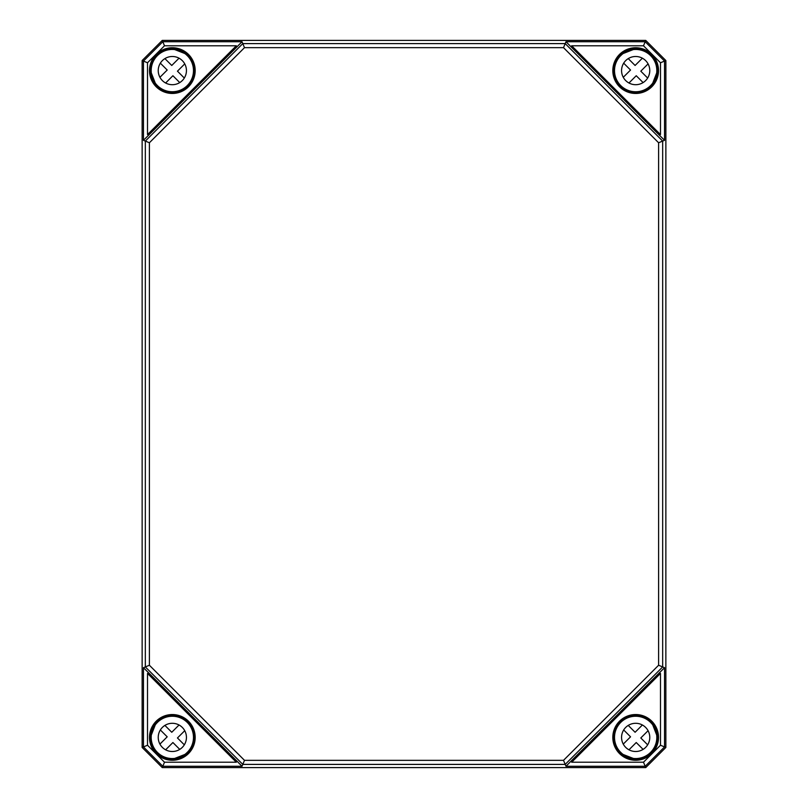 <?xml version="1.0" encoding="UTF-8"?>
<svg xmlns="http://www.w3.org/2000/svg" width="808" height="808" viewBox="0 0 808 808"><rect width="100%" height="100%" fill="white"/><g stroke="black" fill="none" stroke-linecap="round" stroke-linejoin="round"><path stroke-width="1.21" d="M142.137 61.519L142.137 746.481M665.863 746.461L665.883 61.539M172.851 49.5L173.7 49.429M187.254 55.671L185.497 53.782A21.361 21.361 0 0 0 174.023 49.308L172.862 49.096A21.513 21.513 0 0 0 150.823 71.124L151.046 72.286A21.361 21.361 0 0 0 155.51 83.759L157.398 85.527M151.157 71.973L151.227 71.114M155.631 83.86L157.116 85.81A21.513 21.513 0 0 0 187.547 85.81A21.513 21.513 0 0 0 187.537 55.388L185.588 53.894M164.499 45.783L236.32 45.783L147.511 134.583L147.511 62.761L164.499 45.783L162.812 41.723L143.45 61.085L143.45 140.299L145.329 141.077L145.329 666.923L242.804 764.398L565.196 764.398L662.671 666.923L662.671 141.077L565.196 43.602L242.804 43.602L145.329 141.077L149.399 142.753L244.491 47.662L563.509 47.662L565.974 41.723L659.278 135.088L660.49 134.583L571.68 45.783L643.501 45.783L660.49 62.761L660.49 134.583M650.884 85.81L652.49 83.759A21.361 21.361 0 0 0 656.955 72.286L657.177 71.124A21.513 21.513 0 0 0 635.139 49.096L633.977 49.308A21.361 21.361 0 0 0 622.503 53.782L620.463 55.388A21.513 21.513 0 0 0 620.453 85.81A21.513 21.513 0 0 0 650.884 85.81L650.632 85.557A21.149 21.149 0 0 1 615.231 76.073A21.149 21.149 0 0 1 641.138 50.167A21.149 21.149 0 0 1 650.622 85.557M634.3 49.429L635.149 49.5M656.773 71.114L656.843 71.973M620.746 55.671L622.413 53.894M652.369 83.86L650.602 85.527M157.116 722.19L155.51 724.241A21.361 21.361 0 0 0 151.046 735.714L150.823 736.876A21.513 21.513 0 0 0 172.862 758.904L174.023 758.692A21.361 21.361 0 0 0 185.497 754.217L187.537 752.612A21.513 21.513 0 0 0 187.547 722.19A21.513 21.513 0 0 0 157.116 722.19L157.368 722.443M173.7 758.571L172.851 758.5M151.227 736.886L151.157 736.027M187.284 752.359A21.149 21.149 0 0 1 151.904 742.875A21.149 21.149 0 0 1 177.811 716.969A21.149 21.149 0 0 1 187.284 752.359L187.537 752.612M187.254 752.329L185.588 754.106M155.631 724.14L157.398 722.473M147.511 745.239L147.511 673.418L236.32 762.217L164.499 762.217L147.511 745.239L143.45 746.915L162.812 766.277L242.026 766.277L244.491 760.338L149.399 665.247L143.45 667.701L148.722 672.913L147.511 673.418M635.149 758.5L633.977 758.692L635.139 758.904A21.513 21.513 0 0 0 657.177 736.876L656.955 735.714A21.361 21.361 0 0 0 652.49 724.241L650.602 722.473M656.843 736.027L656.773 736.886M652.369 724.14L650.884 722.19A21.513 21.513 0 0 0 620.453 722.19A21.513 21.513 0 0 0 620.463 752.612L622.503 754.217A21.361 21.361 0 0 0 633.977 758.692L634.3 758.571M622.413 754.106L620.746 752.329M643.501 762.217L571.68 762.217L660.49 673.418L660.49 745.239L643.501 762.217L645.188 766.277L664.55 746.915L664.55 667.701L658.601 665.247L563.509 760.338L565.974 766.277L571.185 761.005L571.68 762.217M244.491 47.662L242.026 41.723L236.815 46.995L236.32 45.783M147.511 134.583L148.722 135.088L143.45 140.299M571.68 45.783L571.185 46.995M563.509 47.662L658.601 142.753L664.55 140.299L659.278 135.088M236.32 762.217L236.815 761.005L242.026 766.277M660.49 673.418L659.278 672.913L664.55 667.701M658.601 142.753L658.601 665.247M563.509 760.338L244.491 760.338M149.399 665.247L149.399 142.753M142.137 60.539L162.267 40.4L645.733 40.4L665.863 60.539L665.863 747.461L645.733 767.6L162.267 767.6L142.137 747.461L142.137 60.539L147.511 62.761M142.137 747.461L143.45 746.915L143.45 667.701M645.733 40.4L645.188 41.723L565.974 41.723M162.267 40.4L162.812 41.723L242.026 41.723M643.501 45.783L645.188 41.723L664.55 61.085L660.49 62.761M664.55 140.299L664.55 61.085L665.863 60.539M665.863 747.461L660.49 745.239M565.974 766.277L645.188 766.277L645.733 767.6M162.267 767.6L164.499 762.217M179.76 749.39L172.902 742.532L165.63 749.804M184.739 730.695L177.457 737.967L184.315 744.825M164.903 725.412L171.761 732.27L179.043 724.998M159.923 744.107L167.206 736.825L160.348 729.967M183.295 719.312A21.149 21.149 0 0 1 184.163 719.867M182.305 747.37A14.1 14.1 0 0 1 158.711 741.047A14.1 14.1 0 0 1 175.982 723.776A14.1 14.1 0 0 1 182.305 747.37M643.097 749.39L636.239 742.532L628.957 749.804M648.077 730.695L640.795 737.967L647.652 744.825M628.24 725.412L635.098 732.27L642.37 724.998M623.261 744.107L630.543 736.825L623.685 729.967M646.632 719.312A21.149 21.149 0 0 1 647.501 719.867M650.622 752.359A21.149 21.149 0 0 1 615.231 742.875A21.149 21.149 0 0 1 641.138 716.969A21.149 21.149 0 0 1 650.622 752.359M645.643 747.37A14.1 14.1 0 0 1 622.049 741.047A14.1 14.1 0 0 1 639.32 723.776A14.1 14.1 0 0 1 645.643 747.37M179.76 82.588L172.902 75.73L165.63 83.002M184.739 63.893L177.457 71.175L184.315 78.033M164.903 58.61L171.761 65.468L179.043 58.196M159.923 77.305L167.206 70.033L160.348 63.175M183.295 52.51A21.149 21.149 0 0 1 184.163 53.065M187.284 85.557A21.149 21.149 0 0 1 151.904 76.073A21.149 21.149 0 0 1 177.811 50.167A21.149 21.149 0 0 1 187.284 85.557M182.305 80.568A14.1 14.1 0 0 1 158.711 74.245A14.1 14.1 0 0 1 175.982 56.974A14.1 14.1 0 0 1 182.305 80.568M643.097 82.588L636.239 75.73L628.957 83.002M648.077 63.893L640.795 71.175L647.652 78.033M628.24 58.61L635.098 65.468L642.37 58.196M623.261 77.305L630.543 70.033L623.685 63.175M646.632 52.51A21.149 21.149 0 0 1 647.501 53.065M645.643 80.568A14.1 14.1 0 0 1 622.049 74.245A14.1 14.1 0 0 1 639.32 56.974A14.1 14.1 0 0 1 645.643 80.568M173.962 49.157L173.437 49.48M151.207 71.71L150.884 72.225M186.173 54.611L185.608 53.681M155.409 83.87L156.338 84.446M195.183 70.599A22.846 22.846 0 0 0 160.903 50.813A22.846 22.846 0 0 0 160.903 90.385A22.846 22.846 0 0 0 195.183 70.599M194.779 70.599A22.452 22.452 0 0 1 154.702 84.497A22.452 22.452 0 0 1 164.973 49.389A22.452 22.452 0 0 1 194.779 70.599M634.563 49.48L634.038 49.157M657.116 72.225L656.793 71.71M622.392 53.681L621.827 54.611M651.662 84.446L652.591 83.87M653.298 84.497A22.452 22.452 0 0 1 613.221 70.599A22.452 22.452 0 0 1 635.664 48.157A22.452 22.452 0 0 1 653.298 84.497M612.817 70.599A22.846 22.846 0 0 0 635.664 93.455A22.846 22.846 0 0 0 658.52 70.599A22.846 22.846 0 0 0 635.664 47.753A22.846 22.846 0 0 0 612.817 70.599M173.437 758.52L173.962 758.843M150.884 735.775L151.207 736.29M185.608 754.319L186.173 753.389M156.338 723.554L155.409 724.13M154.702 723.503A22.452 22.452 0 0 1 194.779 737.401A22.452 22.452 0 0 1 164.973 758.611A22.452 22.452 0 0 1 154.702 723.503M195.183 737.401A22.846 22.846 0 0 0 160.903 717.615A22.846 22.846 0 0 0 160.903 757.187A22.846 22.846 0 0 0 195.183 737.401M634.038 758.843L634.563 758.52M656.793 736.29L657.116 735.775M621.827 753.389L622.392 754.319M652.591 724.13L651.662 723.554M612.817 737.401A22.846 22.846 0 0 0 635.664 760.247A22.846 22.846 0 0 0 658.52 737.401A22.846 22.846 0 0 0 635.664 714.545A22.846 22.846 0 0 0 612.817 737.401M658.116 737.401A22.452 22.452 0 0 1 635.664 759.843A22.452 22.452 0 0 1 628.311 716.191A22.452 22.452 0 0 1 658.116 737.401M148.722 135.088L236.815 46.995M236.815 761.005L148.722 672.913M659.278 672.913L571.185 761.005M174.023 49.308L185.497 53.782M155.51 83.759L151.046 72.286M622.503 53.782L633.977 49.308M656.955 72.286L652.49 83.759M185.497 754.217L174.023 758.692M151.046 735.714L155.51 724.241M633.977 758.692L622.503 754.217M652.49 724.241L656.955 735.714"/></g></svg>
